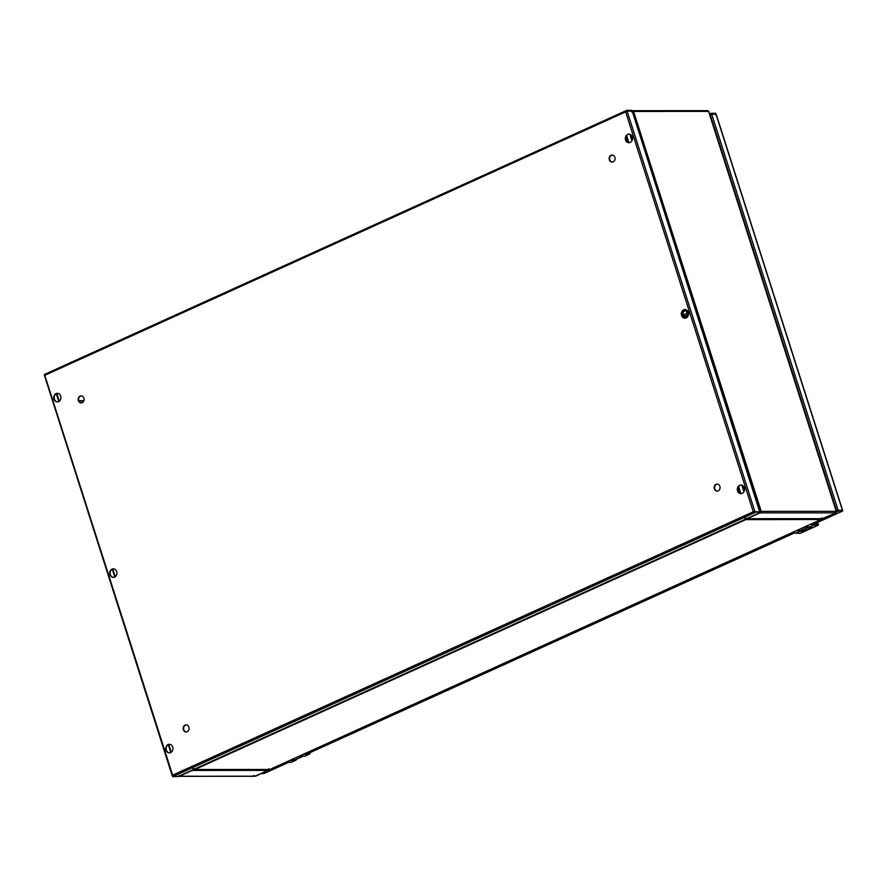 <?xml version="1.0" encoding="UTF-8"?>
<svg xmlns="http://www.w3.org/2000/svg" width="887" height="887" viewBox="0 0 887 887"><rect width="100%" height="100%" fill="white"/><g stroke="black" fill="none" stroke-linecap="round" stroke-linejoin="round"><path stroke-width="1.33" d="M186.348 731.941A3.515 2.949 90 0 1 183.642 728.937A3.515 2.949 90 0 1 185.516 725.134A3.515 2.949 90 0 1 186.348 724.912M185.084 725.134A3.515 2.949 90 0 1 186.137 724.912A3.515 2.949 90 0 1 189.042 727.795A3.515 2.949 90 0 1 187.19 731.72A3.515 2.949 90 0 1 186.137 731.952A3.515 2.949 90 0 1 183.232 729.059A3.515 2.949 90 0 1 185.084 725.134M717.339 491.11A3.515 2.949 90 0 1 714.634 488.105A3.515 2.949 90 0 1 716.508 484.302A3.515 2.949 90 0 1 717.339 484.08M716.075 484.302A3.515 2.949 90 0 1 717.128 484.08A3.515 2.949 90 0 1 720.033 486.963A3.515 2.949 90 0 1 718.182 490.888A3.515 2.949 90 0 1 717.128 491.121A3.515 2.949 90 0 1 714.223 488.238A3.515 2.949 90 0 1 716.075 484.302M612.34 162.088A3.515 2.949 90 0 1 609.635 159.083A3.515 2.949 90 0 1 611.498 155.28A3.515 2.949 90 0 1 612.34 155.07M611.076 155.292A3.515 2.949 90 0 1 612.119 155.059A3.515 2.949 90 0 1 615.024 157.941A3.515 2.949 90 0 1 613.172 161.866A3.515 2.949 90 0 1 612.13 162.099A3.515 2.949 90 0 1 609.225 159.216A3.515 2.949 90 0 1 611.076 155.292M81.349 402.92A3.515 2.949 90 0 1 78.633 399.915A3.515 2.949 90 0 1 80.506 396.112A3.515 2.949 90 0 1 81.349 395.901M80.085 396.112A3.515 2.949 90 0 1 81.127 395.89A3.515 2.949 90 0 1 84.032 398.773A3.515 2.949 90 0 1 82.181 402.698A3.515 2.949 90 0 1 81.138 402.931A3.515 2.949 90 0 1 78.233 400.048A3.515 2.949 90 0 1 80.085 396.112M688.29 312.357A4.302 3.603 -90 0 0 684.919 309.574A4.302 3.603 -90 0 0 681.549 315.406A4.302 3.603 -90 0 0 684.93 318.178A4.302 3.603 -90 0 0 688.29 312.357M685.141 318.178A4.302 3.603 90 0 1 681.981 315.406A4.302 3.603 90 0 1 685.13 309.585M116.707 571.594A4.302 3.603 -90 0 0 113.336 568.822A4.302 3.603 -90 0 0 109.966 574.654A4.302 3.603 -90 0 0 113.336 577.426A4.302 3.603 -90 0 0 116.707 571.594M113.558 577.415A4.302 3.603 90 0 1 110.387 574.654A4.302 3.603 90 0 1 113.547 568.822M744.293 487.828A4.302 3.603 -90 0 0 740.922 485.056A4.302 3.603 -90 0 0 737.552 490.888A4.302 3.603 -90 0 0 740.922 493.66A4.302 3.603 -90 0 0 744.293 487.828M741.144 493.649A4.302 3.603 90 0 1 737.973 490.888A4.302 3.603 90 0 1 741.133 485.067M632.298 136.875A4.302 3.603 -90 0 0 628.916 134.103A4.302 3.603 -90 0 0 625.546 139.935A4.302 3.603 -90 0 0 628.927 142.707A4.302 3.603 -90 0 0 632.298 136.875M629.138 142.696A4.302 3.603 90 0 1 625.978 139.935A4.302 3.603 90 0 1 629.127 134.114M60.704 396.112A4.302 3.603 -90 0 0 57.333 393.34A4.302 3.603 -90 0 0 53.963 399.172A4.302 3.603 -90 0 0 57.345 401.944A4.302 3.603 -90 0 0 60.704 396.112M57.555 401.944A4.302 3.603 90 0 1 54.395 399.172A4.302 3.603 90 0 1 57.544 393.351M172.71 747.065A4.302 3.603 -90 0 0 169.339 744.293A4.302 3.603 -90 0 0 165.969 750.125A4.302 3.603 -90 0 0 169.339 752.897A4.302 3.603 -90 0 0 172.71 747.065M169.561 752.897A4.302 3.603 90 0 1 166.39 750.125A4.302 3.603 90 0 1 169.55 744.304M173.043 775.582L172.688 776.668L178.32 776.424M172.544 775.859L172.621 775.149L753.274 511.799L759.427 511.943M45.226 375.057L44.605 375.334L45.226 375.057M44.771 375.256L172.621 775.149M173.043 775.149L172.688 776.668L755.192 512.475L754.959 511.744L753.706 511.799L754.926 511.666L627.109 111.141L625.645 111.851L626.854 110.343L631.965 110.332L631.566 111.873M44.35 374.502L626.588 110.431L627.087 111.075L632.032 111.141M44.35 374.525L44.982 375.212L44.35 374.525L626.344 110.565M626.067 111.851L627.087 111.075L626.067 111.851M44.982 375.212L625.645 111.851L753.274 511.799L760.303 512.475L760.07 511.744L754.959 511.744M753.706 511.799L754.316 511.943M627.109 111.141L632.22 111.141L759.649 511.744M759.627 511.81L760.303 512.475L759.627 511.81M744.016 491.575L741.998 485.256M688.013 316.094L685.995 309.774M632.01 140.623L629.992 134.292M269.216 769.539L255.622 776.203L179.362 776.247L192.18 770.437A1.175 0.987 -90 0 0 192.656 769.96M253.715 775.526L255.157 776.203L267.974 770.393L192.18 770.437M268.794 769.539L269.36 769.971M179.163 776.325L254.769 776.28L268.927 769.971M179.362 776.247L179.13 775.515M268.584 769.539A1.175 0.987 90 0 1 267.974 770.393M78.976 401.112L83.722 401.101M78.81 400.691L83.877 400.691M685.839 309.718L683.877 309.951M683.433 310.228L686.094 310.084M740.911 493.627L738.638 486.508M740.146 493.416L738.184 487.285M746.577 518.729A1.175 0.987 -90 0 0 747.209 518.695L760.015 512.886L759.782 512.154L761.223 511.378L760.015 512.886L835.809 512.852L823.003 518.662A1.175 0.987 90 0 1 822.304 518.662M822.116 519.083L836.286 512.852L822.016 518.74M835.809 512.852L836.208 511.333L708.58 111.396L707.471 110.709M836.208 511.333L836.286 512.852L836.208 511.333L761.223 511.378L633.595 111.429L631.943 111.551M760.614 511.655L759.76 512.087M631.677 110.753L633.595 111.429L708.58 111.396M628.14 142.452L626.189 136.332M628.905 142.674L626.643 135.556M684.509 318.067L683.034 313.444L683.788 311.426L686.183 310.35M686.616 316.604A0.699 0.588 -90 0 0 685.773 315.606A0.699 0.588 -90 0 0 686.616 316.604M687.436 314.286A2.351 1.974 -90 0 0 684.808 314.442A2.351 1.974 -90 0 0 685.252 318.167M841.774 510.513L842.395 510.236L842.65 511.045L838.392 511.045L836.02 510.158M710.043 115.432L711.707 114.101L715.964 114.101L842.65 511.045L842.417 510.313L836.729 510.313M288.475 762.388L263.827 773.564L261.443 773.564M836.552 511.877L838.392 511.045L838.16 510.313M836.131 510.524L836.862 510.38M715.787 114.101L715.709 113.292L711.452 113.292L711.684 114.024L715.942 114.024L715.354 114.811M842.395 510.236L837.516 510.513M709.611 114.09L711.452 113.292L710.199 114.833L711.474 114.113M710.254 114.855L836.463 510.313L838.126 510.236L711.707 114.101M268.75 768.785L269.859 769.461L268.75 768.785M821.983 518.075L820.774 519.594L821.517 518.075M193.632 768.519L194.874 769.495L269.859 769.461L821.04 519.505L745.79 519.627L745.047 518.418M192.956 768.818L194.375 769.572L269.548 769.539M745.557 518.895L745.723 518.119M800.673 530.603A5.089 2.583 -114.4 0 1 800.085 530.725L808.611 527L802.336 529.861L802.79 531.324L812.048 527.122L809.144 527.089A5.089 2.583 -114.4 0 1 806.948 525.891M818.368 523.851L812.991 523.685L818.335 523.751L818.18 525.015L813.479 524.949A4.923 2.506 -114.4 0 1 811.428 523.862M802.79 531.324L799.886 531.28A5.089 2.583 -114.4 0 1 798.433 530.736M304.441 756.245L308.698 754.305A5.089 2.583 65.6 0 0 309.286 754.183L305.017 756.123A5.089 2.583 -114.4 0 1 304.441 756.245L299.906 756.245A3.127 1.597 -114.4 0 1 299.362 756.112M296.646 759.205A5.089 2.583 -114.4 0 1 295.759 760.314A5.089 2.583 -114.4 0 1 295.183 760.436L290.648 760.447A3.127 1.597 -114.4 0 1 290.104 760.314M56.291 393.717L58.797 401.578M112.294 569.199L114.8 577.06M168.297 744.67L170.803 752.531M171.269 752.231L168.785 744.459M115.266 576.761L112.793 568.977M59.274 401.279L56.79 393.506M177.799 776.657L760.303 512.475M741.842 485.2L743.927 491.742M747.209 518.695L823.003 518.662M629.837 134.247L631.932 140.778M683.422 312.424L682.879 310.738M306.88 754.072L794.486 532.921L306.747 754.094M842.65 511.045L814.721 523.707M709.622 114.124L710.886 113.547M820.774 519.594L269.859 769.461M194.874 769.495L745.79 519.627M808.434 526.945L800.085 530.725L796.293 530.725M796.271 530.736L799.996 530.725M804.886 526.834L808.19 526.834M807.835 526.634L805.329 526.634M809.144 527.089L813.401 525.148L818.113 525.215L800.329 533.287L795.617 533.22A5.089 2.583 -114.4 0 1 793.433 532.034A4.923 2.506 65.6 0 0 794.353 532.788M811.206 523.962A5.089 2.583 65.6 0 0 813.401 525.148L813.479 524.949M818.291 523.762L813.035 523.696M799.886 531.28L795.572 533.231L793.366 532.056M795.517 533.209L800.462 533.253L818.246 525.193L818.468 524.084M302.855 756.245L294.85 759.882L291.058 759.882L295.426 759.76A5.089 2.583 -114.4 0 1 294.85 759.882L294.75 759.882M303.62 754.183A3.127 1.597 65.6 0 0 304.163 754.305L308.776 754.105L303.897 754.05M304.241 754.105L299.906 756.245M310.339 752.498L309.286 754.183A5.089 2.583 65.6 0 0 310.284 752.575M290.648 760.447L286.39 762.376A3.127 1.597 -114.4 0 1 285.836 762.243M295.183 760.436L290.914 762.376L286.335 762.388L290.825 762.376M291.501 762.255A5.089 2.583 -114.4 0 1 290.914 762.376L295.759 760.314M308.277 752.83L306.359 752.941M310.295 752.52A4.923 2.506 -114.4 0 1 308.776 754.105M610.611 155.924L612.462 155.081M44.439 375.378L172.2 775.704M760.27 512.52L178.076 776.568M759.46 511.932L760.203 511.677L632.442 111.296M708.646 111.075L836.53 511.766M632.176 110.675L707.782 110.642M822.648 518.74L746.854 518.773M682.214 311.747L684.199 317.956M814.798 523.707L842.65 511.067M264.093 773.475L288.552 762.388M716.197 114.257L842.561 510.191M295.426 759.76L303.177 756.245"/></g></svg>
